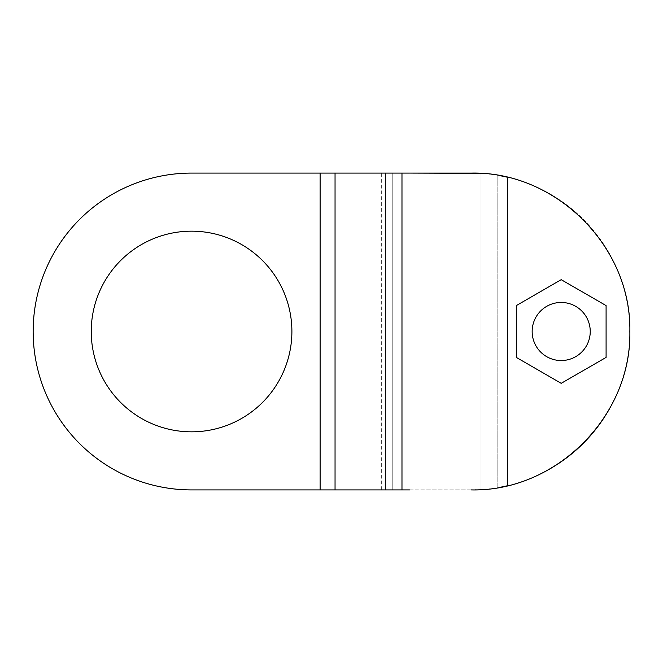 <?xml version="1.0" encoding="UTF-8"?>
<svg xmlns="http://www.w3.org/2000/svg" width="663" height="663" viewBox="0 0 663 663"><rect width="100%" height="100%" fill="white"/><g stroke="black" fill="none" stroke-linecap="round" stroke-linejoin="round"><path stroke-width="0.5" stroke-dasharray="3.31 2.49" d="M410.007 173.084L410.007 489.916L410.007 173.084L392.223 173.084L480.062 173.316L480.062 489.684A158.416 158.416 0 0 0 497.838 487.703L497.838 175.297A158.416 158.416 0 0 0 480.062 173.316A158.416 158.416 0 0 1 497.838 175.297L507.51 177.245L507.51 485.755L497.838 487.703A158.416 158.416 0 0 1 480.062 489.684L471.434 489.916C556.108 491.689 631.624 416.182 629.85 331.5A158.416 158.416 0 0 0 507.51 177.245A158.416 158.416 0 0 1 507.51 485.755A158.416 158.416 0 0 0 629.85 331.5C631.624 246.818 556.108 171.311 471.434 173.084L191.566 173.084A158.416 158.416 0 0 0 33.15 331.5A158.416 158.416 0 0 0 191.566 489.916L475.47 489.866M91.237 331.5A100.328 100.328 0 0 0 191.566 431.828A100.328 100.328 0 0 0 291.894 331.5A100.328 100.328 0 0 0 191.566 231.172A100.328 100.328 0 0 0 91.237 331.5M392.223 173.084L392.223 489.916L410.007 489.916L381.664 489.916L392.223 489.916L392.223 173.084L392.223 489.916L392.223 173.084L381.664 173.084L392.223 173.084M497.996 487.67L500.689 487.189M476.191 489.841L479.962 489.684M606.09 305.585L561.205 279.67L516.32 305.585L561.205 279.67L606.09 305.585L606.09 357.415L561.205 383.33L516.32 357.415L516.32 305.585L516.32 357.415L561.205 383.33L606.09 357.415L606.09 305.585L561.205 279.67L516.32 305.585L516.32 357.415L561.205 383.33L606.09 357.415L606.09 305.585M500.689 175.811L497.996 175.33M410.007 489.916L471.434 489.916M497.838 175.297L497.838 487.703M507.51 485.755L507.51 177.245M480.062 173.316L480.062 489.684M532.157 331.5A29.039 29.039 0 0 1 561.205 302.461A29.039 29.039 0 0 1 590.244 331.5A29.039 29.039 0 0 1 561.205 360.539A29.039 29.039 0 0 1 532.157 331.5A29.039 29.039 0 0 0 561.205 360.539A29.039 29.039 0 0 0 590.244 331.5A29.039 29.039 0 0 0 561.205 302.461A29.039 29.039 0 0 0 532.157 331.5A29.039 29.039 0 0 0 561.205 360.539A29.039 29.039 0 0 0 590.244 331.5A29.039 29.039 0 0 0 561.205 302.461A29.039 29.039 0 0 0 532.157 331.5M401.977 173.084L401.977 489.916M385.311 173.084L385.311 489.916M320.113 173.084L320.113 489.916M335.047 173.084L335.047 489.916M381.664 489.916L381.664 173.084"/><path stroke-width="0.99" d="M471.434 489.916C556.108 491.689 631.624 416.182 629.85 331.5C631.624 246.818 556.108 171.311 471.434 173.084L191.566 173.084A158.416 158.416 0 0 0 33.15 331.5A158.416 158.416 0 0 0 191.566 489.916L410.007 489.916M291.894 331.5A100.328 100.328 0 0 0 191.566 231.172A100.328 100.328 0 0 0 91.237 331.5A100.328 100.328 0 0 0 191.566 431.828A100.328 100.328 0 0 0 291.894 331.5M606.09 357.415L561.205 383.33L516.32 357.415L516.32 305.585L561.205 279.67L606.09 305.585L606.09 357.415M500.689 487.189L507.51 485.755M475.47 489.866L476.191 489.841M480.062 173.316L410.007 173.084M507.17 177.17L504.543 176.582M504.162 176.499L500.689 175.811M532.157 331.5A29.039 29.039 0 0 1 561.205 302.461A29.039 29.039 0 0 1 590.244 331.5A29.039 29.039 0 0 1 561.205 360.539A29.039 29.039 0 0 1 532.157 331.5M385.311 173.084L385.311 489.916M401.977 173.084L401.977 489.916M335.047 173.084L335.047 489.916M320.113 173.084L320.113 489.916"/></g></svg>
